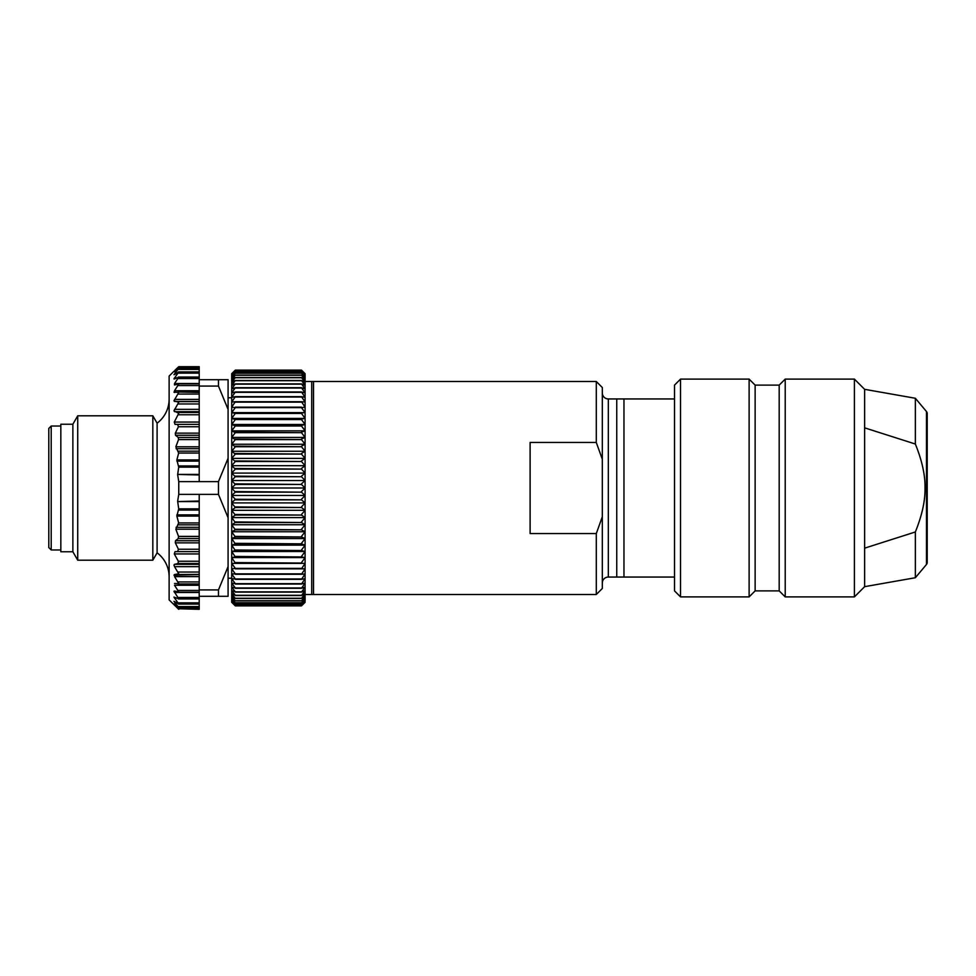 <?xml version="1.0" encoding="UTF-8"?>
<svg xmlns="http://www.w3.org/2000/svg" width="976" height="976" viewBox="0 0 976 976"><rect width="100%" height="100%" fill="white"/><g stroke="black" fill="none" stroke-linecap="round" stroke-linejoin="round"><path stroke-width="1.46" d="M231.702 563.372L305.098 563.372L231.702 563.372L235.314 568.386L231.702 568.825L235.314 573.864L231.702 573.949L235.314 578.963L231.702 578.695L235.314 583.672L231.702 583.05L235.314 587.979L231.702 587.003L235.314 591.859L231.702 590.529L235.314 595.287L231.702 593.615L235.314 598.471L231.702 596.251L235.314 600.935L231.702 598.422L235.314 602.912L231.702 600.118L235.314 604.4L231.702 601.338L235.314 605.388L231.702 602.07L235.314 605.864L231.702 602.314L231.702 373.686L235.314 370.136L301.486 370.148L305.098 373.93L301.486 370.612L305.098 374.662L301.486 371.6L305.098 375.882L301.486 373.088L305.098 377.578L301.486 375.065L305.098 379.749L301.486 377.529L305.098 382.385L301.486 380.469L305.098 385.471L301.486 383.861L305.098 388.997L301.486 387.704L305.098 392.95L301.486 391.974L305.098 397.305L301.486 396.659L305.098 402.051L301.486 401.722L305.098 407.175L301.486 407.614L305.098 412.628L231.702 412.628L235.314 407.614L301.486 407.614M231.702 480.521L235.314 476.739L301.486 476.739L305.098 480.521L231.702 480.521L235.314 484.45L301.486 484.45L305.098 488L231.702 488L235.314 484.45M231.702 473.079L235.314 469.09L301.486 469.09L305.098 473.079L231.702 473.079L235.314 476.739M231.702 465.698L235.314 461.514L301.486 461.514L305.098 465.698L231.702 465.698L235.314 469.09M231.702 458.415L235.314 454.06L301.486 454.06L305.098 458.415L231.702 458.415L235.314 461.514M231.702 451.254L235.314 446.74L301.486 446.74L305.098 451.254L231.702 451.254L235.314 454.06M231.702 444.251L235.314 439.603L301.486 439.603L305.098 444.251L231.702 444.251L235.314 446.74M231.702 437.443L235.314 432.673L301.486 432.673L305.098 437.443L231.702 437.443L235.314 439.603M231.702 430.843L235.314 425.987L301.486 425.987L305.098 430.843L231.702 430.843L235.314 432.673M231.702 424.487L235.314 419.558L301.486 419.558L305.098 424.487L231.702 424.487L235.314 425.987M231.702 418.411L235.314 413.421L301.486 413.421L305.098 418.411L231.702 418.411L235.314 419.558M231.702 412.628L235.314 413.421M235.314 563.042L231.702 557.589L235.314 556.93L231.702 551.513L235.314 550.525L231.702 545.157L235.314 543.852L231.702 538.557L235.314 536.946L231.702 531.749L235.314 529.822L231.702 524.746L235.314 522.526L231.702 517.585L235.314 515.072L231.702 510.302L235.314 507.508L231.702 502.921L235.314 499.261L231.702 495.479L235.314 492.16L301.486 492.16L305.098 495.479L305.098 373.686L301.486 370.136L235.314 370.136L231.702 373.93L235.314 370.612L231.702 374.662L235.314 371.6L231.702 375.882L235.314 373.088L231.702 377.578L235.314 375.065L231.702 379.749L235.314 377.529L231.702 382.385L235.314 380.469L231.702 385.471L235.314 383.861L231.702 388.997L235.314 387.704L231.702 392.95L235.314 391.974L231.702 397.305L235.314 396.659L231.702 402.051L235.314 401.722L231.702 407.175L235.314 407.614M231.702 488L235.314 492.16M228.091 397.757L231.702 397.757M228.091 578.243L231.702 578.243M235.314 483.84L301.486 484.45M305.098 480.521L301.486 483.84M235.314 476.142L301.486 476.739M305.098 473.079L301.486 476.142M235.314 468.492L301.486 469.09M305.098 465.698L301.486 468.492M235.314 460.928L301.486 461.514M305.098 458.415L301.486 460.928M235.314 453.474L301.486 454.06M305.098 451.254L301.486 453.474M235.314 446.178L301.486 446.74M305.098 444.251L301.486 446.178M235.314 439.054L301.486 439.603M305.098 437.443L301.486 439.054M235.314 432.148L301.486 432.673M305.098 430.843L301.486 432.148M235.314 425.475L301.486 425.987M305.098 424.487L301.486 425.475M235.314 419.07L301.486 419.558M305.098 418.411L301.486 419.07M235.314 412.958L301.486 413.421M305.098 412.628L301.486 412.958M235.314 407.175L301.486 407.175M235.314 402.136L301.486 402.136M235.314 401.722L301.486 401.722M235.314 397.037L301.486 397.037M235.314 396.659L301.486 396.659M235.314 392.328L301.486 392.328M235.314 391.974L301.486 391.974M235.314 388.021L301.486 388.021M235.314 387.704L301.486 387.704M235.314 384.141L301.486 384.141M235.314 383.861L301.486 383.861M235.314 380.713L301.486 380.713M235.314 380.469L301.486 380.469M235.314 377.749L301.486 377.749M235.314 377.529L301.486 377.529M235.314 375.248L301.486 375.248M235.314 375.065L301.486 375.065M235.314 373.222L301.486 373.222M235.314 373.088L301.486 373.088M235.314 371.697L301.486 371.697M235.314 371.6L301.486 371.6M235.314 370.673L301.486 370.673M235.314 370.612L301.486 370.612M235.314 370.136L301.486 370.136M235.314 605.864L301.486 605.864L305.098 602.314L301.486 605.864L235.314 605.852M235.314 605.388L301.486 605.388L305.098 601.338L301.486 605.388M235.314 605.327L301.486 605.327M235.314 604.4L301.486 604.4L305.098 601.338L305.098 600.118L301.486 604.4M235.314 604.303L301.486 604.303M235.314 602.912L301.486 602.912L305.098 600.118L305.098 598.422L301.486 602.912M235.314 602.778L301.486 602.778M235.314 600.935L301.486 600.935L305.098 598.422L305.098 596.251L301.486 600.935M235.314 600.752L301.486 600.752M235.314 598.471L301.486 598.471L305.098 596.251L305.098 593.615L301.486 598.471M235.314 598.251L301.486 598.251M235.314 595.531L301.486 595.531L305.098 593.615L305.098 590.529L301.486 595.531M235.314 595.287L301.486 595.287M235.314 592.139L301.486 592.139L305.098 590.529L305.098 587.003L301.486 592.139M235.314 591.859L301.486 591.859M235.314 588.296L301.486 588.296L305.098 587.003L305.098 583.05L301.486 588.296M235.314 587.979L301.486 587.979M235.314 584.026L301.486 584.026L305.098 583.05L305.098 578.695L301.486 584.026M235.314 583.672L301.486 583.672M235.314 579.341L301.486 579.341L305.098 578.695L305.098 573.949L301.486 579.341M235.314 578.963L301.486 578.963M235.314 574.278L301.486 574.278L305.098 573.949L305.098 568.825L301.486 574.278M235.314 573.864L301.486 573.864M235.314 568.825L305.098 568.825L305.098 563.372L301.486 568.825M235.314 568.386L301.486 568.386M235.314 562.579L301.486 563.042M235.314 556.93L301.486 556.93L305.098 557.589L231.702 557.589M305.098 563.372L305.098 557.589L301.486 562.579M235.314 556.442L301.486 556.93M235.314 550.525L301.486 550.525L305.098 551.513L231.702 551.513M305.098 557.589L305.098 551.513L301.486 556.442M235.314 550.013L301.486 550.525M235.314 543.852L301.486 543.852L305.098 545.157L231.702 545.157M305.098 551.513L305.098 545.157L301.486 550.013M235.314 543.327L301.486 543.852M235.314 536.946L301.486 536.946L305.098 538.557L231.702 538.557M305.098 545.157L305.098 538.557L301.486 543.327M235.314 536.397L301.486 536.946M235.314 529.822L301.486 529.822L305.098 531.749L231.702 531.749M305.098 538.557L305.098 531.749L301.486 536.397M235.314 529.26L301.486 529.822M235.314 522.526L301.486 522.526L305.098 524.746L231.702 524.746M305.098 531.749L305.098 524.746L301.486 529.26M235.314 521.94L301.486 522.526M235.314 515.072L301.486 515.072L305.098 517.585L231.702 517.585M305.098 524.746L305.098 517.585L301.486 521.94M235.314 514.486L301.486 515.072M235.314 507.508L301.486 507.508L305.098 510.302L231.702 510.302M305.098 517.585L305.098 510.302L301.486 514.486M235.314 506.91L301.486 507.508M235.314 499.858L301.486 499.858L305.098 502.921L231.702 502.921M305.098 510.302L305.098 502.921L301.486 506.91M235.314 499.261L301.486 499.858M305.098 502.921L305.098 495.479L231.702 495.479M305.098 495.479L301.486 499.261M235.314 491.55L301.486 492.16M305.098 488L301.486 491.55M218.465 379.701L199.214 379.701L199.214 386.081L218.465 386.081L218.465 379.701L228.091 379.701L228.091 596.299L218.465 596.299L218.465 589.919L199.214 589.919L199.214 596.299L228.091 596.299M218.465 386.081L228.091 409.432M199.214 386.081L199.214 422.059L174.301 422.059L175.033 424.365L177.608 424.365L178.425 426.768L175.326 433.149L175.497 435.272L178.254 437.455L178.547 439.578L175.851 446.801L178.657 453.059L176.863 459.916L178.718 467.138L177.681 474.421L199.214 474.421L199.214 422.059M228.091 458.269L218.465 481.619L199.214 481.619L199.214 474.983L177.681 474.421M177.681 474.983L178.754 481.619L178.754 494.381L218.465 494.381L218.465 481.619M218.465 494.381L228.091 517.731M178.401 583.99L199.214 583.99L199.214 589.919M228.091 566.568L218.465 589.919M199.214 598.825L199.214 596.299M199.214 604.022L199.214 598.959L178.547 598.959M173.948 371.283L169.129 376.089L169.129 599.911L178.754 609.317L178.108 608.548L199.214 608.548L199.214 604.095L178.645 604.095M199.214 608.548L199.214 609.317L178.108 608.743M199.214 377.2L199.214 379.701M199.214 367.452L199.214 366.683L178.754 366.683L178.108 367.452L199.214 367.452L199.214 371.905L178.645 371.905M199.214 371.978L199.214 377.041L178.547 377.041M178.242 392.01L199.214 392.437M178.754 481.619L199.214 481.619M199.214 494.381L199.214 564.335L174.521 564.335L178.108 563.53L174.521 564.335L173.948 565.116L174.875 567.202M178.315 583.99L199.214 583.99L199.214 564.335M305.098 594.494L313.528 594.494L313.528 381.506L305.098 381.506M311.722 594.494L311.722 381.506M178.108 608.548L173.948 603.863L178.754 607.548L173.948 601.301L178.754 604.022L173.948 597.08L178.754 598.8L173.948 591.249L174.521 592.469L199.214 592.469M178.108 598.825L178.754 598.8M178.108 603.851L178.754 604.022M178.108 607.17L199.214 607.56M174.521 591.029L178.754 591.944L174.875 585.783M174.521 583.489L178.754 583.563L174.875 577.145M199.214 574.388L174.521 574.547L178.754 573.778L174.521 566.653L199.214 566.653M199.214 501.579L177.681 501.579L178.718 508.862L176.863 516.084L178.657 522.941L175.851 529.199L178.547 536.422L178.254 538.545L175.887 540.411M178.108 367.257L174.875 370.368M174.96 371.392L178.108 367.452M175.631 373.784L173.948 374.699L178.754 368.452L174.521 371.771M176.729 377.846L174.521 377.846L173.948 378.92L178.754 371.978L174.521 374.528M174.228 422.193L178.754 413.263L173.948 410.884L178.754 402.222L173.948 400.843L178.754 392.437L173.948 392.096L174.521 392.511L174.509 390.754L178.754 384.056L174.521 384.971L174.509 383.544M199.214 383.531L174.521 383.531L178.754 377.2L174.521 378.944M199.214 368.44L178.108 368.83M178.754 371.978L178.108 372.149M178.754 377.2L178.108 377.175M178.754 384.056L178.108 383.824M178.754 392.437L178.108 392.01M199.214 424.365L177.608 424.365M178.108 592.176L178.754 591.944M178.108 583.99L178.754 583.563M173.948 575.157L199.214 574.547M199.214 563.53L178.108 563.53L178.315 561.249L199.214 561.249M199.214 540.728L175.497 540.728L175.326 542.851L178.425 549.232L177.608 551.635L175.033 551.635L174.301 553.941L178.315 561.249M177.681 501.579L199.214 501.017M178.754 494.381L177.681 501.017M177.608 551.635L199.214 551.635M596.299 594.494L596.299 533.543L530.114 533.543L530.114 442.457L596.299 442.457L602.314 459.22L602.314 588.479L596.299 594.494L313.528 594.494M596.299 442.457L596.299 381.506L313.528 381.506M169.129 576.877A30.085 30.085 0 0 0 157.099 552.819L157.099 423.181A30.085 30.085 0 0 0 169.129 399.123M602.314 459.22L602.314 387.521L596.299 381.506M602.314 516.78L596.299 533.543M157.099 552.819L152.829 560.2L152.829 415.8L157.099 423.181M77.726 415.8L77.726 560.2L72.871 551.769L72.871 424.231L77.726 415.8L152.829 415.8M77.726 560.2L152.829 560.2M602.314 392.938A6.015 6.015 0 0 0 608.329 398.952L608.329 577.048A6.015 6.015 0 0 0 602.314 583.062M608.329 577.048L623.969 577.048L623.969 398.952L616.747 398.952L616.747 577.048M608.329 398.952L616.747 398.952M623.969 398.952L674.514 398.952M674.514 577.048L623.969 577.048M680.528 596.897L674.514 590.883L674.514 385.117L680.528 379.103L680.528 596.897L749.117 596.897L749.117 379.103L680.528 379.103M749.117 379.103L755.131 385.117L755.131 590.883L749.117 596.897M755.131 590.883L779.19 590.883L785.216 596.897L854.403 596.897L854.403 379.103L785.216 379.103L785.216 596.897M755.131 385.117L779.19 385.117L779.19 590.883M779.19 385.117L785.216 379.103M926.492 564.445L926.492 411.555A3.013 3.013 0 0 1 927.2 413.495L927.2 562.505A3.013 3.013 0 0 1 926.492 564.445L915.354 577.731L864.626 586.674L854.403 596.897M864.626 586.674L864.626 389.326L854.403 379.103M915.354 577.731L915.354 531.969C922.052 515.34 925.272 500.725 925.004 488.11C925.309 475.434 922.088 460.745 915.354 444.031L864.626 427.842M864.626 548.158L915.354 531.969M915.354 444.031L915.354 398.269L864.626 389.326M926.492 411.555L915.354 398.269M72.871 424.231L60.829 424.231L60.829 551.769L72.871 551.769M60.829 549.964L51.203 549.964L51.203 426.036L60.829 426.036M51.203 426.036L48.8 428.44L48.8 547.56L51.203 549.964M178.108 597.458L199.214 597.458M174.521 598.154L176.729 598.154M178.108 602.863L199.214 602.863M174.521 602.216L175.631 602.216M178.108 606.572L199.214 606.572M178.108 378.542L199.214 378.542M178.108 369.428L199.214 369.428M178.108 373.137L199.214 373.137M178.108 385.544L199.214 385.544M199.214 390.742L174.521 390.742M199.214 392.01L178.364 392.01M199.214 467.138L178.718 467.138M178.108 394.06L199.214 394.06M199.214 399.391L174.521 399.391M174.521 401.453L199.214 401.453M199.214 401.612L178.108 401.612M178.108 403.966L199.214 403.966M199.214 409.347L174.521 409.347M174.521 411.665L199.214 411.665M199.214 412.47L178.108 412.47M178.315 414.751L199.214 414.751M178.425 426.768L199.214 426.768M199.214 433.149L175.326 433.149M175.497 435.272L199.214 435.272M199.214 437.455L178.254 437.455M178.547 439.578L199.214 439.578M199.214 446.801L175.851 446.801M176.095 448.704L199.214 448.704M199.214 451.156L178.315 451.156M178.657 453.059L199.214 453.059M199.214 459.916L176.863 459.916M176.888 461.111L199.214 461.111M199.214 465.942L178.62 465.942M199.214 508.862L178.718 508.862M178.62 510.058L199.214 510.058M199.214 514.889L176.888 514.889M176.863 516.084L199.214 516.084M199.214 522.941L178.657 522.941M178.315 524.844L199.214 524.844M199.214 527.296L176.095 527.296M175.851 529.199L199.214 529.199M199.214 536.422L178.547 536.422M178.254 538.545L199.214 538.545M175.326 542.851L199.214 542.851M199.214 549.232L178.425 549.232M174.301 553.941L199.214 553.941M178.108 572.034L199.214 572.034M174.521 576.609L199.214 576.609M178.108 581.94L199.214 581.94M174.521 585.258L199.214 585.258M178.108 590.456L199.214 590.456M178.413 383.775L199.214 383.775M178.51 592.225L199.214 592.225"/></g></svg>
